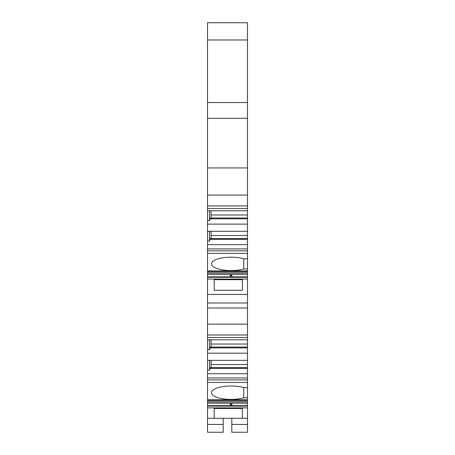 <?xml version="1.0" encoding="UTF-8"?>
<svg xmlns="http://www.w3.org/2000/svg" width="455" height="455" viewBox="0 0 455 455"><rect width="100%" height="100%" fill="white"/><g stroke="black" fill="none" stroke-linecap="round" stroke-linejoin="round"><path stroke-width="0.68" d="M247.475 270.918L247.475 274.371L207.525 274.371L207.525 270.918L247.475 270.918L247.475 39.983L207.525 39.983L207.525 22.75L247.475 22.75L247.475 39.983M247.475 274.371L247.475 276.85L207.525 276.85L207.525 279.063L247.475 279.063L247.475 276.85M247.475 399.74L247.475 403.193L207.525 403.193L207.525 399.74L247.475 399.74L247.475 307.995L207.525 307.995L207.525 294.413L247.475 294.413L247.475 279.063M247.475 294.413L247.475 307.995M247.475 403.193L247.475 405.672L207.525 405.672L207.525 403.193M247.475 432.25L231.805 432.25L247.475 432.25L231.805 432.25L247.475 432.25L247.475 405.672M247.475 324.136L207.525 324.136L207.525 307.995M247.475 334.982L207.525 334.982L207.525 324.136M247.475 377.963L207.525 377.963L207.525 370.165L209.482 370.165L209.482 360.349M247.475 382.467L207.525 382.467L207.525 377.963M207.525 379.919L247.475 379.919M247.475 360.349L207.525 360.349L207.525 349.639L209.482 349.639L210.426 347.085L247.475 347.085M207.525 353.182L247.475 353.182M247.475 347.87L210.011 347.87M207.525 349.639L207.525 339.822L247.475 339.822M247.475 368.396L210.011 368.396L210.426 367.617L247.475 367.617M211.052 339.822L211.052 347.085M211.052 360.349L211.052 367.617M209.482 339.822L209.482 349.639M207.525 360.349L207.525 370.165M210.011 368.396L209.482 370.165M207.525 373.709L247.475 373.709M207.525 339.822L207.525 337.525L247.475 337.525M207.525 337.525L207.525 334.982M247.475 387.603L243.749 387.603L243.749 397.784A19.582 6.7 0 0 1 222.831 398.779A19.582 6.7 0 0 1 211.444 392.693A19.582 6.7 0 0 1 222.831 386.613A19.582 6.7 0 0 1 243.749 387.603M247.475 397.784L243.749 397.784M207.525 418.31L214.186 418.31L214.186 408.499L214.186 418.31L223.195 418.31L223.195 432.25L207.525 432.25L223.195 432.25L207.525 432.25L207.525 407.885L247.475 407.885M247.475 418.31L242.384 418.31L242.384 408.499L242.384 418.31L223.195 418.31M214.186 408.499L242.384 408.499M231.805 432.25L231.805 418.31M223.195 432.25L207.525 432.25M231.026 403.886C227.284 405.098 234.757 405.126 231.026 403.886M247.475 406.122L207.525 406.122L207.525 405.672M207.525 406.122L207.525 407.885M207.525 399.74L207.525 382.467M207.525 302.985L247.475 302.985M247.475 268.962L243.749 268.962L243.749 258.781L247.475 258.781M231.026 275.065C227.284 276.276 234.757 276.304 231.026 275.065M207.525 274.371L207.525 276.85M242.384 290.307L214.186 290.307L214.186 279.677L242.384 279.677L242.384 290.307L242.384 279.677M214.186 290.307L214.186 279.677M207.525 294.413L207.525 279.063M247.475 253.401L207.525 253.401L207.525 241.105L209.482 241.105L209.482 231.288M207.525 270.918L207.525 253.401M243.749 268.962A19.582 6.7 0 0 1 222.831 269.957A19.582 6.7 0 0 1 211.444 263.872A19.582 6.7 0 0 1 222.831 257.792A19.582 6.7 0 0 1 243.749 258.781M247.475 248.902L207.525 248.902M207.525 250.859L247.475 250.859M247.475 231.288L207.525 231.288L207.525 220.578L209.482 220.578L210.426 218.025L247.475 218.025M207.525 224.122L247.475 224.122M247.475 218.81L210.011 218.81M207.525 220.578L207.525 210.762L247.475 210.762M247.475 239.336L210.011 239.336L210.426 238.551L247.475 238.551M211.052 210.762L211.052 218.025M211.052 231.288L211.052 238.551M209.482 210.762L209.482 220.578M207.525 231.288L207.525 241.105M210.011 239.336L209.482 241.105M207.525 244.648L247.475 244.648M207.525 210.762L207.525 208.464L247.475 208.464M247.475 205.922L207.525 205.922L207.525 118.311L247.475 118.311M207.525 208.464L207.525 205.922M247.475 195.07L207.525 195.07M247.475 167.94L207.525 167.94M247.475 102.551L207.525 102.551L207.525 39.983M207.525 118.311L207.525 102.551M247.475 344.043L211.052 344.043M247.475 364.569L211.052 364.569M223.195 424.418L207.525 424.418M247.475 424.418L231.805 424.418M247.475 400.753L207.525 400.753M247.475 401.964L207.525 401.964M247.475 277.3L207.525 277.3M247.475 273.142L207.525 273.142M247.475 271.931L207.525 271.931M247.475 214.982L211.052 214.982M247.475 235.508L211.052 235.508M207.525 399.882L247.475 399.882M207.525 271.061L247.475 271.061"/></g></svg>
